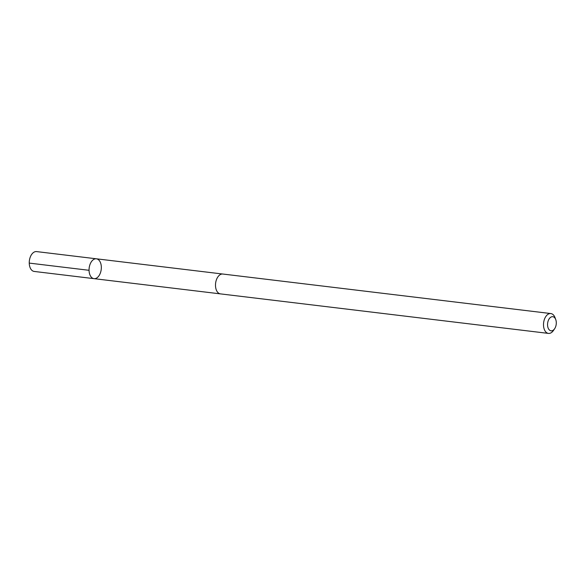 <?xml version="1.0" encoding="UTF-8"?>
<svg xmlns="http://www.w3.org/2000/svg" width="585" height="585" viewBox="0 0 585 585"><rect width="100%" height="100%" fill="white"/><g stroke="black" fill="none" stroke-linecap="round" stroke-linejoin="round"><path stroke-width="0.88" d="M92.598 278.189A9.996 6.069 -83.1 0 1 89.351 266.818A9.996 6.069 -83.1 0 1 96.386 258.804A9.996 6.069 -83.1 0 1 101.22 269.451A9.996 6.069 -83.1 0 1 93.995 278.65A9.996 6.069 -83.1 0 1 92.598 278.189A9.996 6.069 -83.1 0 1 89.351 266.818A9.996 6.069 -83.1 0 1 96.386 258.804L36.584 251.594A9.996 6.069 96.9 0 0 29.55 259.608A9.996 6.069 96.9 0 0 32.797 270.987A9.996 6.069 96.9 0 0 34.193 271.44L93.995 278.65A9.996 6.069 -83.1 0 1 92.598 278.189M555.75 319.6L555.026 317.64A9.996 6.069 96.9 0 0 552.24 314.013A9.996 6.069 96.9 0 0 550.843 313.56L222.834 274.036A9.996 6.069 96.9 0 0 215.609 283.235A9.996 6.069 96.9 0 0 220.443 293.882L548.452 333.406A9.996 6.069 96.9 0 0 553.483 330.437L554.653 328.704A7.108 4.322 96.9 0 0 555.75 319.6A7.108 4.322 96.9 0 0 553.768 317.019A7.108 4.322 96.9 0 0 548.291 320.573A7.108 4.322 96.9 0 0 548.964 329.516A7.108 4.322 96.9 0 0 554.653 328.704M550.843 313.56A9.996 6.069 96.9 0 0 543.619 322.759A9.996 6.069 96.9 0 0 548.452 333.406M89.052 270.299L29.25 263.096M222.658 274.021L96.386 258.804M220.267 293.86L93.995 278.65"/></g></svg>
